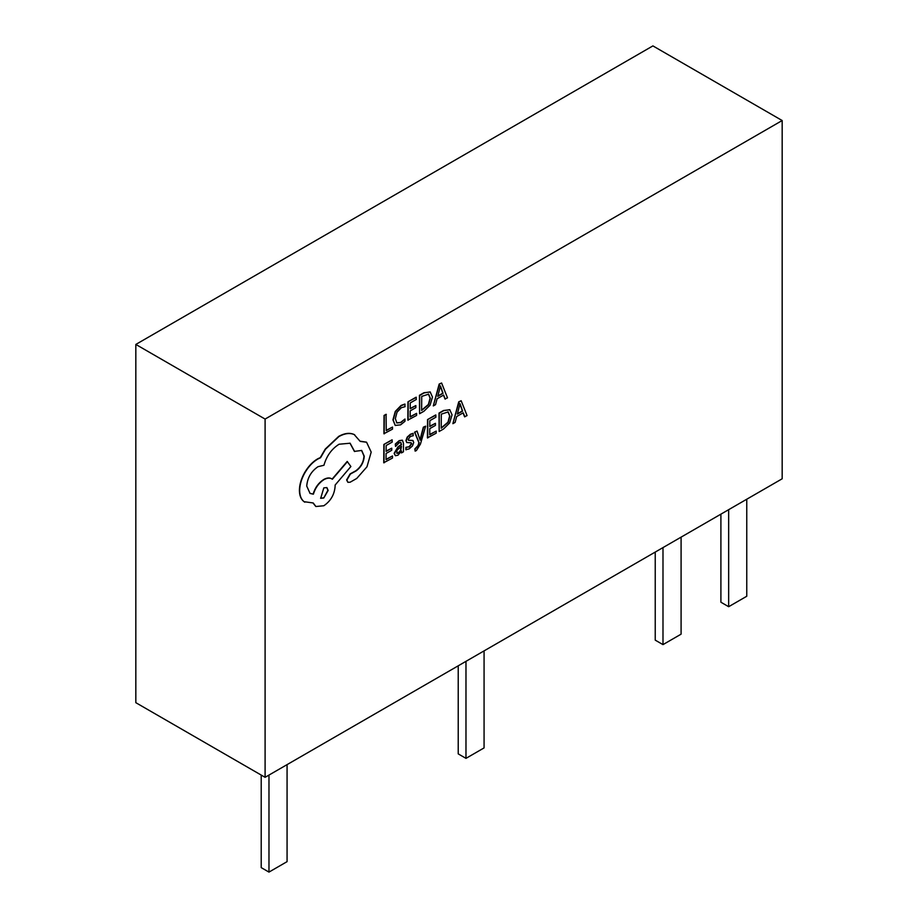 <?xml version="1.0" encoding="UTF-8"?>
<svg xmlns="http://www.w3.org/2000/svg" width="918" height="918" viewBox="0 0 918 918"><rect width="100%" height="100%" fill="white"/><g stroke="black" fill="none" stroke-linecap="round" stroke-linejoin="round"><path stroke-width="1.38" d="M425.642 426.17L423.588 427.34L420.157 440.147L417.036 431.07L414.833 432.321L419.17 442.843L418.287 445.7L415.131 449.074L415.12 451.117L416.393 450.577L420.433 444.105L425.642 426.17L423.336 427.191L419.951 439.963M417.036 431.07L414.569 432.171L418.906 442.694L418.023 445.551L414.867 448.925L415.12 451.117M402.291 440.181L399.181 440.64L395.302 444.06L395.543 446.435L399.25 442.751L400.833 442.487L401.51 444.645L398.171 447.089L394.407 453.481L395.348 455.707L397.953 455.248L401.464 450.922L401.453 452.941L403.438 451.817L403.484 443.417L402.428 440.238L399.445 440.789L395.555 444.209L395.543 446.435M401.212 451.461L401.453 452.941M400.696 442.43L401.246 444.496L397.907 446.94L394.143 453.331L395.348 455.707M392.502 455.971L386.053 459.631L386.088 453.481L391.734 450.279L391.745 448.179L386.111 451.392L386.145 445.54L392.227 442.074L391.986 439.825L383.862 444.45L383.747 462.729L392.491 458.048L392.502 455.971L386.053 459.333M391.745 448.179L386.111 451.094M405.067 404.218L401.338 405.595L395.52 411.585L393.202 419.985L395.188 425.436L400.592 424.85L404.964 421.305L404.976 419.033L400.891 422.578L396.851 422.957L395.337 418.631L397.035 412.193L401.338 407.718L405.056 406.685L404.804 404.069L401.074 405.446L395.268 411.436L392.938 419.836L395.233 425.47M404.976 419.033L400.638 422.429L396.599 422.808M265.095 419.067L265.095 777.316L782.17 478.783L782.17 120.533L652.905 45.9L135.83 344.434L265.095 419.067L782.17 120.533M392.514 427.065L386.237 430.634L386.076 414.293L384.034 415.452L383.931 433.732L392.502 429.142L392.514 427.065L386.237 430.335M416.611 413.352L410.162 417.013L410.197 410.862L415.843 407.661L415.854 405.561L410.22 408.774L410.254 402.922L416.336 399.456L416.095 397.207L407.971 401.832L407.856 420.111L416.6 415.429L416.611 413.352L410.162 416.715M415.854 405.561L410.22 408.476M430.312 392.009L423.932 392.743L419.434 395.302L419.583 413.731L423.921 411.264L430.06 405.217L432.481 397.058L430.14 391.917L424.185 392.893L419.687 395.451L419.583 413.731M443.497 395.142L444.978 398.986L447.491 397.85L441.592 382.99L439.412 384.229L433.296 405.928L435.545 404.643L437.094 398.779L443.658 395.05L445.241 399.135M441.592 382.99L439.16 384.08L433.296 405.928M410.954 442.694L411.448 443.646L409.107 446.733L405.871 447.33L405.859 449.694L409.164 448.868L412.457 445.964L413.743 442.419L412.721 440.411L408.384 440.215M413.089 440.629L408.648 440.365L408.223 439.389L410.392 436.406L413.249 435.729L412.997 433.353L410.335 434.294L407.202 437.106L405.928 440.606L406.8 442.568M436.188 431.104L429.739 434.776L429.773 428.626L435.419 425.413L435.43 423.313L429.796 426.526L429.831 420.673L435.912 417.208L435.671 414.959L427.547 419.583L427.432 437.863L436.176 433.181L436.188 431.104L429.739 434.478M435.43 423.313L429.796 426.227M449.889 409.761L443.509 410.495L439.011 413.066L439.16 431.494L443.497 429.016L449.636 422.969L452.058 414.81L449.717 409.68L443.761 410.644L439.263 413.215L439.16 431.494M463.074 412.893L464.554 416.738L467.067 415.602L461.169 400.741L458.989 401.981L452.872 423.68L455.121 422.406L456.671 416.542L463.234 412.802L464.818 416.887M461.169 400.741L458.736 401.832L452.872 423.68M366.443 442.155L360.131 441.202M361.543 450.382L363.987 456.039C363.562 462.11 360.843 467.021 355.851 470.773L350.125 473.895L346.625 479.907L347.807 482.237M349.976 443.142L354.405 451.392L361.681 450.451L364.239 456.189C363.815 462.259 361.107 467.17 356.104 470.923L350.389 474.044L346.889 480.057L347.933 482.317L350.114 482.225L356.735 478.462L366.971 466.803L371.193 452.104L366.569 442.224L360.2 441.397L354.21 434.57C349.827 432.688 344.755 433.33 338.994 436.498L325.511 449.223L320.531 457.749L317.961 458.966C312.992 461.857 308.678 466.378 305.028 472.541C301.563 478.588 299.773 484.532 299.658 490.35C299.681 495.697 301.23 499.518 304.283 501.836L304.833 502.192M332.109 479.104C329.987 477.475 327.198 477.601 323.721 479.471C318.58 482.788 315.046 487.642 313.13 494.045L309.928 493.356M331.627 478.771L332.362 479.253C330.25 477.624 327.451 477.75 323.974 479.621C318.833 482.937 315.31 487.802 313.382 494.194L310.054 493.425L306.727 486.07C307.427 477.796 311.191 471.336 318.018 466.688L323.951 465.265C326.544 456.016 331.582 449.005 339.063 444.232L350.102 443.222L354.658 451.541M354.738 434.857L353.946 434.421C349.563 432.539 344.491 433.181 338.742 436.348L325.247 449.074L320.279 457.6L317.697 458.805C312.728 461.708 308.414 466.229 304.765 472.391C301.299 478.439 299.509 484.383 299.406 490.201C299.429 495.548 300.966 499.369 304.03 501.687L313.222 502.972L315.907 506.518L323.825 505.749C330.652 501.102 334.416 494.641 335.116 486.368L335.127 485.06L350.883 466.516L347.188 461.456L332.132 479.081M313.027 503.018L315.781 506.438M304.03 501.687L304.696 502.123M135.83 344.434L135.83 702.683L265.095 777.316M746.759 499.231L746.759 596.252L728.663 606.706L720.905 602.219L720.905 514.16M728.663 606.706L728.663 509.674M681.087 537.145L681.087 634.166L662.991 644.62L655.234 640.144L655.234 552.074M662.991 644.62L662.991 547.587M484.073 650.885L484.073 747.906L465.977 758.36L458.22 753.885L458.22 665.814M465.977 758.36L465.977 661.339M287.07 764.625L287.07 861.646L268.974 872.1L261.217 867.625L261.217 775.079M268.974 872.1L268.974 775.079M386.329 414.443L384.034 415.452M384.298 415.602L384.183 433.881M416.347 397.356L407.971 401.832M408.223 401.981L408.12 420.26M421.718 396.404L421.626 410.495L428.614 404.608L430.335 398.332L428.637 394.166L421.718 396.404M421.626 410.197L428.362 404.459L430.083 398.183L428.385 394.017M437.748 396.346L443.05 393.34L440.468 385.962L437.748 396.346M437.84 396.002L442.786 393.191L440.215 385.812M392.238 439.974L383.862 444.45M384.114 444.599L384.011 462.879M396.943 450.199L396.966 453.343L398.481 453.079L400.627 450.795L401.499 446.389L396.943 450.199M396.714 453.194L398.217 452.93L400.374 450.646L401.235 446.584M413.261 433.503L410.587 434.444L407.466 437.255L406.181 440.755L406.731 442.499L411.207 442.843L411.712 443.796L409.371 446.882L405.871 447.33M406.123 447.479L406.112 449.843M408.533 440.296L408.223 439.389M411.207 442.843L411.448 443.646M435.924 415.108L427.547 419.583M427.799 419.733L427.696 438.012M441.294 414.156L441.202 428.247L448.191 422.372L449.912 416.095L448.214 411.93L441.294 414.156M441.202 427.949L447.938 422.223L449.659 415.946L447.961 411.78M457.325 414.11L462.626 411.092L460.044 403.713L457.325 414.11M457.416 413.754L462.362 410.943L459.792 403.564M354.6 434.776L353.946 434.421M347.452 461.605L332.362 479.253M323.756 498.015L328.162 490.453L326.888 487.596L323.813 487.871L320.692 498.29L323.756 498.015L327.898 490.304L326.751 487.515M320.566 498.21L323.492 497.866"/></g></svg>
